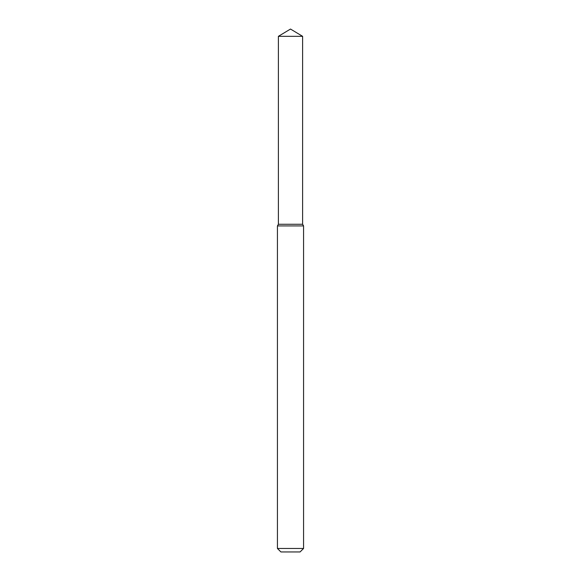 <?xml version="1.0" encoding="UTF-8"?>
<svg xmlns="http://www.w3.org/2000/svg" width="581" height="581" viewBox="0 0 581 581"><rect width="100%" height="100%" fill="white"/><g stroke="black" fill="none" stroke-linecap="round" stroke-linejoin="round"><path stroke-width="0.87" d="M278.386 36.327L278.386 224.266L302.614 224.266L303.572 225.929L277.428 225.929L278.386 224.266L302.614 224.266L302.614 36.327L278.386 36.327L290.5 29.05L302.614 36.327M303.572 548.464L300.086 551.95L280.913 551.95L277.428 548.464L303.572 548.464L303.572 225.929M277.428 548.464L277.428 225.929"/></g></svg>
